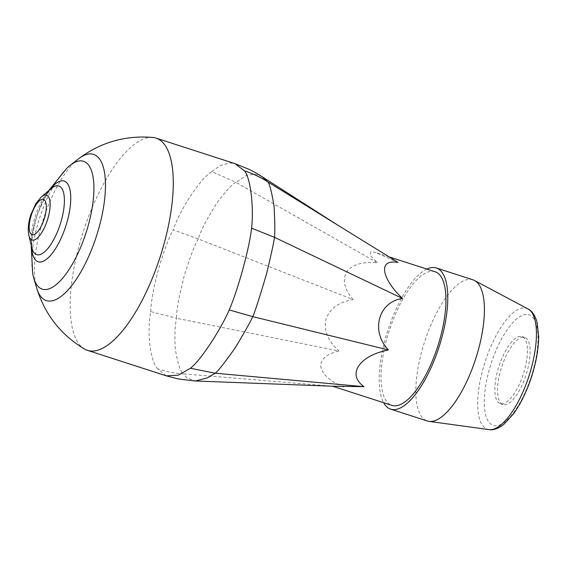 <?xml version="1.0" encoding="UTF-8"?>
<svg xmlns="http://www.w3.org/2000/svg" width="567" height="567" viewBox="0 0 567 567"><rect width="100%" height="100%" fill="white"/><g stroke="black" fill="none" stroke-linecap="round" stroke-linejoin="round"><path stroke-width="0.43" stroke-dasharray="2.83 2.13" d="M166.294 375.843L157.902 368.968C166.124 371.591 174.7 373.235 183.623 373.894L187.018 377.969L195.53 380.989M157.91 368.954C150.326 361.937 146.725 333.084 150.73 311.637L176.663 318.285C174.983 324.118 174.523 334.402 175.295 349.137C177.861 364.298 180.632 372.554 183.623 373.894L332.687 386.233M198.365 238.969C195.048 244.03 190.377 256.156 184.36 275.342C178.57 298.178 176.004 312.495 176.663 318.285L339.009 351.023C327.556 340.611 323.296 329.732 326.238 318.399C330.377 308.214 339.328 301.92 353.092 299.539L198.365 238.969L173.098 229.869C181.008 207.763 200.541 178.421 211.909 171.56L236.014 182.404C232.676 183.616 226.346 190.42 217.026 202.816C206.275 219.946 200.052 232.002 198.365 238.969M150.73 311.637C151.297 291.147 162.559 249.997 173.098 229.876M211.909 171.553L220.372 165.507L229.763 162.871L234.908 163.615M262.23 176.791L255.278 174.14L246.411 175.373L236.014 182.404L377.53 262.819L369.79 254.959L371.066 251.628L375.843 252.591L398.006 262.379M152.899 137.462A111.522 40.463 -72.1 0 0 150.957 137.384A111.522 40.463 -72.1 0 0 79.238 245.142A111.522 40.463 -72.1 0 0 84.49 349.031M332.645 386.219L331.837 386.148M343.524 387.112C329.462 380.868 321.843 373.873 320.674 366.112C321.05 358.663 327.166 353.638 339.009 351.023M353.092 299.539C343.928 288.78 342 279.262 347.302 270.983C353.376 264.215 363.454 261.493 377.53 262.819M523.079 337.237A35.246 12.786 -72.1 0 0 501.015 369.181A35.246 12.786 -72.1 0 0 502.993 404.54A35.246 12.786 -72.1 0 0 526.006 374.943A35.246 12.786 -72.1 0 0 524.681 337.471A35.246 12.786 -72.1 0 0 523.079 337.237M520.393 336.373A35.246 12.786 -72.1 0 0 498.329 368.309A35.246 12.786 -72.1 0 0 500.314 403.676A35.246 12.786 -72.1 0 0 523.32 374.071A35.246 12.786 -72.1 0 0 521.994 336.6A35.246 12.786 -72.1 0 0 520.393 336.373M472.935 279.822A74.178 26.911 -72.1 0 0 469.554 279.34A74.178 26.911 -72.1 0 0 423.124 346.557A74.178 26.911 -72.1 0 0 427.291 420.983M426.838 269.077A74.178 26.911 -72.1 0 0 387.885 330.277A74.178 26.911 -72.1 0 0 383.632 402.705M435.095 271.749A70.216 25.48 -72.1 0 0 431.891 271.295A70.216 25.48 -72.1 0 0 387.948 334.92A70.216 25.48 -72.1 0 0 391.889 405.377M66.729 168.335A67.168 24.374 -72.1 0 0 37.294 225.751A67.168 24.374 -72.1 0 0 32.709 273.549M50.116 189.449A42.39 15.38 -72.1 0 0 39.57 208.38A42.39 15.38 -72.1 0 0 35.019 221.761A42.39 15.38 -72.1 0 0 34.133 225.184A42.39 15.38 -72.1 0 0 31.603 246.709M50.987 188.705A36.054 13.084 -72.1 0 0 31.872 247.822M526.382 314.465A58.11 21.085 -72.1 0 0 484.367 398.388A58.11 21.085 -72.1 0 0 522.71 397.559A58.11 21.085 -72.1 0 0 526.382 314.465M527.99 308.937A63.547 23.056 -72.1 0 0 523.724 307.938A63.547 23.056 -72.1 0 0 483.375 367.487A63.547 23.056 -72.1 0 0 488.974 429.616M78.366 158.951A76.807 27.868 -72.1 0 0 40.704 228.118A76.807 27.868 -72.1 0 0 36.649 287.972M41.37 196.905A23.566 8.548 -72.1 0 0 28.874 235.546M524.681 337.471L521.994 336.6M502.993 404.54L500.314 403.676M389.118 256.879L375.85 252.591M48.705 190.654L39.57 208.38M31.164 244.909L34.14 225.184M52.433 187.585L47.359 193.503L44.559 198.025L36.557 216.615L32.099 236.708L31.738 241.818L32.39 249.579"/><path stroke-width="0.85" d="M244.427 170.865C250.373 177.351 253.988 206.19 251.599 228.182C249.402 248.148 238.147 289.298 229.231 309.951L252.818 316.648C255.292 310.787 259.892 296.428 266.632 273.57C271.203 254.413 273.833 242.336 274.513 237.332C275.059 231.123 274.896 220.641 274.024 205.878C271.444 190.703 269.282 182.652 267.553 181.723L262.004 176.642C258.651 174.558 257.546 173.622 249.544 169.54L234.901 163.615L244.427 170.851C252.627 173.537 260.331 177.159 267.553 181.723L337.861 225.191L262.004 176.649M166.301 375.843L178.286 378.969L195.332 380.981L207.316 377.884L215.169 373.214C217.551 371.761 224.22 363.305 235.185 347.847C244.186 332.9 250.061 322.503 252.818 316.648L388.438 349.959C373.596 352.95 363.482 358.571 358.082 366.821C354.07 374.255 356.048 380.875 364 386.673L215.169 373.214L190.42 368.267L178.222 375.184L166.294 375.843L87.417 350.342A111.522 40.463 -72.1 0 0 160.227 256.674A111.522 40.463 -72.1 0 0 156.038 138.114A111.522 40.463 -72.1 0 0 152.899 137.462C125.399 135.159 100.621 142.267 78.565 158.795A76.807 27.868 -72.1 0 0 78.366 158.951L70.23 165.259A67.168 24.374 -72.1 0 0 66.729 168.335L48.705 190.654M229.231 309.951C219.705 331.518 200.172 360.881 190.42 368.259M251.606 228.182L274.513 237.332L402.52 298.469C377.983 301.942 370.641 331.603 388.438 349.959M402.52 298.469C392.336 288.731 386.396 279.807 384.709 271.692C383.632 263.967 388.069 260.863 398.006 262.379L337.861 225.191M31.164 244.909L32.709 273.549A67.168 24.374 -72.1 0 0 33.744 278.092L36.649 287.972A76.807 27.868 -72.1 0 0 36.72 288.213C44.921 314.529 60.846 334.799 84.49 349.031A111.522 40.463 -72.1 0 0 87.417 350.342M364 386.673L332.645 386.219L391.889 405.377A70.216 25.48 -72.1 0 0 437.731 346.402A70.216 25.48 -72.1 0 0 435.095 271.749L389.118 256.879M383.632 402.705A74.178 26.911 -72.1 0 0 390.67 409.14L427.291 420.983A74.178 26.911 -72.1 0 0 428.992 421.373A74.178 26.911 -72.1 0 0 475.727 358.684A74.178 26.911 -72.1 0 0 474.536 280.502A74.178 26.911 -72.1 0 0 472.935 279.822L436.314 267.978A74.178 26.911 -72.1 0 0 432.933 267.496A74.178 26.911 -72.1 0 0 426.838 269.077M390.67 409.14A74.178 26.911 -72.1 0 0 439.099 346.841A74.178 26.911 -72.1 0 0 436.314 267.978M33.744 278.092A67.168 24.374 -72.1 0 0 81.953 244.136A67.168 24.374 -72.1 0 0 80.486 160.851A67.168 24.374 -72.1 0 0 70.23 165.259M31.603 246.709A42.39 15.38 -72.1 0 0 60.818 238.884A42.39 15.38 -72.1 0 0 62.278 180.802A42.39 15.38 -72.1 0 0 50.116 189.449M28.874 235.546L31.872 247.822A36.054 13.084 -72.1 0 0 32.39 249.579A36.054 13.084 -72.1 0 0 58.288 229.706A36.054 13.084 -72.1 0 0 57.196 185.763A36.054 13.084 -72.1 0 0 52.433 187.585A36.054 13.084 -72.1 0 0 50.987 188.705L41.37 196.905L35.82 203.673L30.838 214.709C28.286 222.455 27.634 229.401 28.874 235.546A23.566 8.548 -72.1 0 0 45.757 224.667A23.566 8.548 -72.1 0 0 45.424 194.984A23.566 8.548 -72.1 0 0 41.37 196.905M527.99 308.937C530.563 310.106 534.653 313.65 537.048 322.283L538.65 336.351C538.586 348.875 536.169 362.526 531.385 377.31C526.665 391.577 520.782 403.654 513.737 413.527L504.07 424.144C497.139 429.673 491.766 430.169 488.974 429.616A63.547 23.056 -72.1 0 0 529.004 375.907A63.547 23.056 -72.1 0 0 527.99 308.937L474.536 280.502M36.72 288.213A76.807 27.868 -72.1 0 0 91.854 248.941A76.807 27.868 -72.1 0 0 90.096 153.905A76.807 27.868 -72.1 0 0 78.565 158.795M42.596 199.308A18.534 6.726 -72.1 0 0 29.193 226.077A18.534 6.726 -72.1 0 0 41.426 225.815A18.534 6.726 -72.1 0 0 42.596 199.308M234.908 163.615L156.038 138.114M332.687 386.233L195.53 380.989M488.974 429.616L428.992 421.373"/></g></svg>
